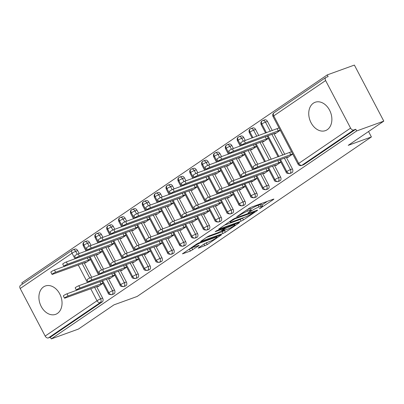 <?xml version="1.0" encoding="UTF-8"?>
<svg xmlns="http://www.w3.org/2000/svg" width="404" height="404" viewBox="0 0 404 404"><rect width="100%" height="100%" fill="white"/><g stroke="black" fill="none" stroke-linecap="round" stroke-linejoin="round"><path stroke-width="0.61" d="M259.403 208.807L273.437 199.52L273.902 199.076L273.387 199.167L251.485 207.101L249.101 208.333L236.734 216.756L240.037 215.049A6.075 0.763 152.3 0 1 247.657 211.105L249.48 210.444A6.075 0.763 152.3 0 1 251.137 210.156A6.075 0.763 152.3 0 1 249.652 211.57L248.086 212.903L251.354 210.949A6.075 0.763 152.3 0 1 258.974 207.005L260.797 206.343A6.075 0.763 152.3 0 1 262.449 206.055A6.075 0.763 152.3 0 1 260.969 207.469L259.403 208.807M43.521 286.926A15.079 11.029 70.1 0 1 45.339 285.997A15.079 11.029 70.1 0 1 60.327 295.127A15.079 11.029 70.1 0 1 57.429 313.423A15.079 11.029 70.1 0 1 55.611 314.352A15.079 11.029 70.1 0 1 40.622 305.222A15.079 11.029 70.1 0 1 43.521 286.926M313.353 103.197A15.079 11.029 70.1 0 1 315.171 102.263A15.079 11.029 70.1 0 1 330.159 111.393A15.079 11.029 70.1 0 1 327.26 129.689A15.079 11.029 70.1 0 1 325.442 130.623A15.079 11.029 70.1 0 1 310.454 121.493A15.079 11.029 70.1 0 1 313.353 103.197M198.677 247.692L198.213 248.137L198.728 248.046L207.252 244.587L221.458 234.79L199.036 242.814L196.657 244.046L182.457 253.843L190.395 251.066L198.652 245.829L199.116 245.385L198.601 245.475L194.92 246.809A5.075 0.636 152.3 0 1 193.541 247.046A5.075 0.636 152.3 0 1 196.132 245.016A5.075 0.636 152.3 0 1 201.147 242.567L215.569 237.345A5.075 0.636 152.3 0 1 216.948 237.108A5.075 0.636 152.3 0 1 214.357 239.133A5.075 0.636 152.3 0 1 209.338 241.587L204.555 243.688L198.677 247.692M325.614 80.553L273.75 115.862L298.718 163.418L350.581 128.108L325.614 80.553A2.899 1.944 55.7 0 1 325.841 77.482A2.899 1.944 55.7 0 1 326.134 77.331L328.119 76.608L327.225 74.912L354.374 65.079L383.8 121.129L356.651 130.962L355.762 129.265L353.778 129.982L301.914 165.292L303.899 164.574L355.762 129.265M383.8 121.129L348.218 145.354L371.397 136.961L137.148 296.46L113.968 304.858L78.386 329.088L51.237 338.921L356.651 130.962M241.082 221.165L243.461 219.933L257.197 210.58L257.661 210.136L257.146 210.226L235.244 218.16L232.866 219.392L218.66 229.189L241.082 221.165L240.188 219.468L243.269 217.756M239.097 222.907L225.356 232.26L222.978 233.492L200.561 241.516L206.904 237.072L209.282 235.835L218.165 232.618L220.544 231.386L224.912 228.29L215.145 231.729L216.776 230.618L239.042 222.553L239.557 222.463L239.097 222.907L238.931 222.594M371.397 136.961L368.544 131.517M350.581 128.108A2.899 1.944 55.7 0 0 353.778 129.982M51.237 338.921L50.349 337.224L48.364 337.941A2.899 1.944 -124.3 0 1 45.167 336.067L20.2 288.512A2.899 1.944 -124.3 0 1 20.427 285.441L72.286 250.127A2.899 1.944 -124.3 0 0 72.058 253.197L20.2 288.512M22.442 284.068L21.816 282.871L327.225 74.912M280.265 130.29L275.134 133.785L274.877 133.29M287.36 157.07L287.618 157.56L292.749 154.07M50.349 337.224L102.207 301.909L100.227 302.626L48.364 337.941M94.627 287.36L100.667 298.869L102.651 298.152L96.607 286.643M91.698 277.29L84.123 262.863M79.214 253.51L77.684 250.596L75.7 251.313L77.255 254.283M102.651 298.152A2.899 2.121 70.1 0 1 102.207 301.909M303.899 164.574A2.899 2.121 70.1 0 1 303.55 164.756L301.566 165.473A2.899 2.121 70.1 0 0 301.914 165.292A2.899 1.944 55.7 0 1 298.718 163.418A2.899 0.364 152.3 0 0 298.011 164.095A2.899 2.899 0 0 0 301.566 165.473M75.008 258.812L72.058 253.197A2.899 0.364 152.3 0 1 75.7 251.313A2.899 2.121 -109.9 0 0 72.932 249.798L74.917 249.081A2.899 2.121 70.1 0 1 77.684 250.596M106.484 279.285L112.529 290.794L114.509 290.077A2.899 2.121 70.1 0 1 114.069 293.834A2.899 2.121 70.1 0 1 113.782 293.976L111.797 294.693A2.899 2.121 70.1 0 0 112.085 294.551A2.899 1.944 -124.3 0 1 108.888 292.678L102.596 280.694M86.87 250.738L83.921 245.122A2.899 0.364 152.3 0 1 87.562 243.238A2.899 2.121 -109.9 0 0 84.795 241.723L86.774 241.001A2.899 2.121 70.1 0 1 89.542 242.516L87.562 243.238L89.117 246.203M114.509 290.077L108.469 278.568M103.56 269.216L95.985 254.788M91.077 245.435L89.542 242.516M85.108 262.509L85.365 263.004L90.491 259.509M97.591 286.29L97.849 286.779L102.975 283.29M118.347 271.21L124.387 282.719L126.371 281.997A2.899 2.121 70.1 0 1 125.932 285.759A2.899 2.121 70.1 0 1 125.639 285.896L123.659 286.618A2.899 2.121 70.1 0 0 123.947 286.476A2.899 1.944 -124.3 0 1 120.751 284.603L114.458 272.619M98.733 242.663L95.783 237.047A2.899 0.364 152.3 0 1 99.419 235.158A2.899 2.121 -109.9 0 0 96.652 233.643L98.637 232.926A2.899 2.121 70.1 0 1 101.404 234.441L99.419 235.158L100.98 238.128M126.371 281.997L120.331 270.493M115.418 261.136L107.848 246.713M102.934 237.36L101.404 234.441M96.965 254.434L97.223 254.924L102.353 251.434M109.449 278.21L109.706 278.704L114.837 275.21M130.209 263.135L136.249 274.639L138.234 273.922A2.899 2.121 70.1 0 1 137.789 277.679A2.899 2.121 70.1 0 1 137.501 277.821L135.517 278.538A2.899 2.121 70.1 0 0 135.81 278.401A2.899 1.944 -124.3 0 1 132.613 276.528L126.321 264.539M110.59 234.588L107.641 228.967A2.899 0.364 152.3 0 1 111.282 227.083A2.899 2.121 -109.9 0 0 108.514 225.568L110.499 224.851A2.899 2.121 70.1 0 1 113.266 226.366L111.282 227.083L112.837 230.053M138.234 273.922L132.189 262.413M127.28 253.061L119.705 238.638M114.797 229.285L113.266 226.366M108.828 246.359L109.085 246.849L114.216 243.359M121.311 270.135L121.569 270.63L126.699 267.135M142.067 255.055L148.111 266.564L150.091 265.847A2.899 2.121 70.1 0 1 149.652 269.604A2.899 2.121 70.1 0 1 149.364 269.746L147.379 270.463A2.899 2.121 70.1 0 0 147.667 270.321A2.899 1.944 -124.3 0 1 144.47 268.448L138.178 256.464M122.452 226.508L119.503 220.892A2.899 0.364 152.3 0 1 123.144 219.008A2.899 2.121 -109.9 0 0 120.377 217.493L122.356 216.776A2.899 2.121 70.1 0 1 125.124 218.291L123.144 219.008L124.7 221.978M150.091 265.847L144.051 254.338M139.143 244.986L131.568 230.563M126.659 221.205L125.124 218.291M120.69 238.279L120.948 238.774L126.073 235.279M133.174 262.06L133.431 262.549L138.557 259.06M153.929 246.98L159.969 258.489L161.953 257.772A2.899 2.121 70.1 0 1 161.514 261.529A2.899 2.121 70.1 0 1 161.221 261.671L159.237 262.388A2.899 2.121 70.1 0 0 159.529 262.246A2.899 1.944 -124.3 0 1 156.333 260.373L150.041 248.389M134.315 218.433L131.366 212.817A2.899 0.364 152.3 0 1 135.002 210.933A2.899 2.121 -109.9 0 0 132.234 209.418L134.219 208.696A2.899 2.121 70.1 0 1 136.986 210.211L135.002 210.933L136.562 213.898M161.953 257.772L155.914 246.263M151 236.911L143.43 222.483M138.516 213.13L136.986 210.211M132.547 230.204L132.805 230.699L137.936 227.205M145.031 253.985L145.288 254.475L150.419 250.985M165.792 238.905L171.831 250.414L173.816 249.692A2.899 2.121 70.1 0 1 173.372 253.454A2.899 2.121 70.1 0 1 173.084 253.596L171.099 254.313A2.899 2.121 70.1 0 0 171.392 254.172A2.899 1.944 -124.3 0 1 168.19 252.298L161.903 240.314M146.172 210.358L143.223 204.742A2.899 0.364 152.3 0 1 146.864 202.858A2.899 2.121 -109.9 0 0 144.097 201.338L146.081 200.621A2.899 2.121 70.1 0 1 148.849 202.136L146.864 202.858L148.419 205.823M173.816 249.692L167.771 238.188M162.863 228.831L155.287 214.408M150.379 205.055L148.849 202.136M144.41 222.129L144.667 222.619L149.798 219.13M156.893 245.905L157.151 246.4L162.282 242.91M177.649 230.83L183.694 242.334L185.673 241.617A2.899 2.121 70.1 0 1 185.234 245.374A2.899 2.121 70.1 0 1 184.946 245.516L182.962 246.238A2.899 2.121 70.1 0 0 183.249 246.097A2.899 1.944 -124.3 0 1 180.053 244.223L173.76 232.239M158.035 202.283L155.086 196.667A2.899 0.364 152.3 0 1 158.727 194.779A2.899 2.121 -109.9 0 0 155.959 193.263L157.939 192.546A2.899 2.121 70.1 0 1 160.706 194.061L158.727 194.779L160.282 197.748M185.673 241.617L179.634 230.108M174.725 220.756L167.15 206.333M162.241 196.98L160.706 194.061M156.272 214.054L156.53 214.544L161.656 211.055M168.756 237.83L169.013 238.325L174.139 234.83M189.511 222.75L195.551 234.259L197.536 233.542A2.899 2.121 70.1 0 1 197.096 237.299A2.899 2.121 70.1 0 1 196.804 237.441L194.819 238.158A2.899 2.121 70.1 0 0 195.112 238.022A2.899 1.944 -124.3 0 1 191.915 236.143L185.623 224.159M169.897 194.203L166.948 188.587A2.899 0.364 152.3 0 1 170.584 186.704A2.899 2.121 -109.9 0 0 167.817 185.189L169.801 184.471A2.899 2.121 70.1 0 1 172.569 185.986L170.584 186.704L172.144 189.673M197.536 233.542L191.496 222.033M186.582 212.681L179.012 198.258M174.099 188.9L172.569 185.986M168.13 205.974L168.387 206.469L173.518 202.98M180.613 229.755L180.871 230.25L186.002 226.755M201.374 214.675L207.414 226.184L209.398 225.467A2.899 2.121 70.1 0 1 208.954 229.225A2.899 2.121 70.1 0 1 208.666 229.366L206.681 230.083A2.899 2.121 70.1 0 0 206.969 229.942A2.899 1.944 -124.3 0 1 203.773 228.068L197.485 216.084M181.755 186.128L178.805 180.512A2.899 0.364 152.3 0 1 182.446 178.629A2.899 2.121 -109.9 0 0 179.679 177.114L181.664 176.391A2.899 2.121 70.1 0 1 184.431 177.912L182.446 178.629L184.002 181.593M209.398 225.467L203.353 213.958M198.445 204.606L190.87 190.178M185.961 180.825L184.431 177.912M179.992 197.899L180.25 198.394L185.375 194.9M192.476 221.68L192.733 222.17L197.864 218.68M213.231 206.601L219.276 218.109L221.256 217.387A2.899 2.121 70.1 0 1 220.816 221.15A2.899 2.121 70.1 0 1 220.523 221.291L218.544 222.008A2.899 2.121 70.1 0 0 218.832 221.867A2.899 1.944 -124.3 0 1 215.635 219.993L209.343 208.01M193.617 178.053L190.668 172.437A2.899 0.364 152.3 0 1 194.304 170.554A2.899 2.121 -109.9 0 0 191.541 169.039L193.521 168.317A2.899 2.121 70.1 0 1 196.288 169.832L194.304 170.554L195.864 173.518M221.256 217.387L215.216 205.883M210.307 196.526L202.732 182.103M197.819 172.75L196.288 169.832M191.849 189.824L192.112 190.319L197.238 186.825M204.338 213.605L204.596 214.095L209.721 210.605M225.094 198.526L231.133 210.029L233.118 209.312A2.899 2.121 70.1 0 1 232.679 213.075A2.899 2.121 70.1 0 1 232.386 213.211L230.401 213.933A2.899 2.121 70.1 0 0 230.694 213.792A2.899 1.944 -124.3 0 1 227.497 211.918L221.205 199.935M205.479 169.978L202.53 164.362A2.899 0.364 152.3 0 1 206.166 162.474A2.899 2.121 -109.9 0 0 203.399 160.959L205.383 160.242A2.899 2.121 70.1 0 1 208.151 161.757L206.166 162.474L207.727 165.443M233.118 209.312L227.078 197.803M222.165 188.451L214.595 174.028M209.681 164.675L208.151 161.757M203.712 181.749L203.969 182.239L209.1 178.75M216.196 205.525L216.453 206.02L221.584 202.525M236.951 190.446L242.996 201.955L244.981 201.237A2.899 2.121 70.1 0 1 244.536 204.995A2.899 2.121 70.1 0 1 244.248 205.136L242.264 205.853A2.899 2.121 70.1 0 0 242.552 205.717A2.899 1.944 -124.3 0 1 239.355 203.838L233.063 191.855M217.337 161.903L214.388 156.282A2.899 0.364 152.3 0 1 218.029 154.399A2.899 2.121 -109.9 0 0 215.261 152.884L217.246 152.167A2.899 2.121 70.1 0 1 220.013 153.682L218.029 154.399L219.584 157.368M244.981 201.237L238.936 189.728M234.027 180.376L226.452 165.953M221.543 156.595L220.013 153.682M215.574 173.675L215.832 174.164L220.958 170.675M228.058 197.45L228.316 197.945L233.441 194.45M248.814 182.371L254.858 193.88L256.838 193.162A2.899 2.121 70.1 0 1 256.399 196.92A2.899 2.121 70.1 0 1 256.106 197.061L254.126 197.778A2.899 2.121 70.1 0 0 254.414 197.637A2.899 1.944 -124.3 0 1 251.217 195.763L244.925 183.78M229.199 153.823L226.25 148.207A2.899 0.364 152.3 0 1 229.886 146.324A2.899 2.121 -109.9 0 0 227.124 144.809L229.103 144.092A2.899 2.121 70.1 0 1 231.871 145.607L229.886 146.324L231.447 149.293M256.838 193.162L250.798 181.654M245.885 172.301L238.315 157.873M233.401 148.521L231.871 145.607M227.432 165.595L227.694 166.089L232.82 162.595M239.915 189.375L240.178 189.865L245.304 186.375M260.676 174.296L266.716 185.805L268.7 185.083A2.899 2.121 70.1 0 1 268.256 188.845A2.899 2.121 70.1 0 1 267.968 188.986L265.984 189.703A2.899 2.121 70.1 0 0 266.276 189.562A2.899 1.944 -124.3 0 1 263.08 187.688L256.787 175.705M241.057 145.748L238.113 140.132A2.899 0.364 152.3 0 1 241.749 138.249A2.899 2.121 -109.9 0 0 238.981 136.734L240.966 136.012A2.899 2.121 70.1 0 1 243.733 137.527L241.749 138.249L243.309 141.213M268.7 185.083L262.661 173.579M257.747 164.226L250.177 149.798M245.263 140.446L243.733 137.527M239.294 157.52L239.552 158.014L244.683 154.52M251.778 181.3L252.035 181.79L257.166 178.3M272.533 166.221L278.578 177.73L280.563 177.008A2.899 2.121 70.1 0 1 280.118 180.77A2.899 2.121 70.1 0 1 279.831 180.906L277.846 181.628A2.899 2.121 70.1 0 0 278.134 181.487A2.899 1.944 -124.3 0 1 274.937 179.613L268.645 167.63M252.919 137.673L249.97 132.058A2.899 0.364 152.3 0 1 253.611 130.169A2.899 2.121 -109.9 0 0 250.844 128.654L252.828 127.937A2.899 2.121 70.1 0 1 255.591 129.452L253.611 130.169L256.808 136.264M280.563 177.008L274.518 165.504M271.276 159.322L262.034 141.723M258.792 135.547L255.591 129.452M251.157 149.445L251.414 149.934L256.54 146.445M263.64 173.22L263.898 173.715L269.024 170.22M284.396 158.146L290.436 169.65L292.42 168.933A2.899 2.121 70.1 0 1 291.981 172.69A2.899 2.121 70.1 0 1 291.688 172.831L289.708 173.548A2.899 2.121 70.1 0 0 289.996 173.412A2.899 1.944 -124.3 0 1 286.8 171.538L280.507 159.55M266.448 132.775L261.832 123.978A2.899 0.364 152.3 0 1 265.468 122.094A2.899 2.121 -109.9 0 0 262.701 120.579L264.686 119.862A2.899 2.121 70.1 0 1 267.453 121.377L265.468 122.094L270.337 131.366M292.42 168.933L286.38 157.424M284.805 154.424L273.897 133.648M272.321 130.643L267.453 121.377M263.014 141.37L263.277 141.86L268.402 138.37M275.498 165.145L275.76 165.64L280.886 162.145M265.62 133.073L261.181 124.614A2.899 0.364 152.3 0 1 261.832 123.978A2.899 1.944 -124.3 0 1 262.009 120.942A2.899 1.944 -124.3 0 1 262.06 120.907A2.899 2.899 0 0 1 262.701 120.579M278.932 156.55L268.024 135.774M291.981 172.69L289.996 173.412A2.899 2.121 70.1 0 0 290.436 169.65A2.899 0.364 152.3 0 0 286.8 171.538A2.899 0.364 152.3 0 0 286.148 172.17L279.679 159.853M252.091 137.971L249.319 132.689A2.899 0.364 152.3 0 1 249.97 132.058A2.899 1.944 -124.3 0 1 250.152 129.017A2.899 1.944 -124.3 0 1 250.197 128.987A2.899 2.899 0 0 1 250.844 128.654M265.403 161.448L256.161 143.849M280.118 180.77L278.134 181.487A2.899 2.121 70.1 0 0 278.578 177.73A2.899 0.364 152.3 0 0 274.937 179.613A2.899 0.364 152.3 0 0 274.291 180.245L267.822 167.928M240.234 146.046L237.461 140.769A2.899 0.364 152.3 0 1 238.113 140.132A2.899 1.944 -124.3 0 1 238.289 137.097A2.899 1.944 -124.3 0 1 238.34 137.062A2.899 2.899 0 0 1 238.981 136.734M253.545 169.529L244.304 151.924M268.256 188.845L266.276 189.562A2.899 2.121 70.1 0 0 266.716 185.805A2.899 0.364 152.3 0 0 263.08 187.688A2.899 0.364 152.3 0 0 262.428 188.325L255.959 176.003M228.371 154.126L225.599 148.844A2.899 0.364 152.3 0 1 226.25 148.207A2.899 1.944 -124.3 0 1 226.427 145.172A2.899 1.944 -124.3 0 1 226.477 145.137A2.899 2.899 0 0 1 227.124 144.809M241.683 177.603L232.441 160.004M256.399 196.92L254.414 197.637A2.899 2.121 70.1 0 0 254.858 193.88A2.899 0.364 152.3 0 0 251.217 195.763A2.899 0.364 152.3 0 0 250.566 196.4L244.102 184.078M216.514 162.201L213.741 156.919A2.899 0.364 152.3 0 1 214.388 156.282A2.899 1.944 -124.3 0 1 214.569 153.247A2.899 1.944 -124.3 0 1 214.615 153.212A2.899 2.899 0 0 1 215.261 152.884M229.82 185.678L220.579 168.079M244.536 204.995L242.552 205.717A2.899 2.121 70.1 0 0 242.996 201.955A2.899 0.364 152.3 0 0 239.355 203.838A2.899 0.364 152.3 0 0 238.708 204.474L232.239 192.158M204.651 170.276L201.879 164.994A2.899 0.364 152.3 0 1 202.53 164.362A2.899 1.944 -124.3 0 1 202.707 161.322A2.899 1.944 -124.3 0 1 202.757 161.292A2.899 2.899 0 0 1 203.399 160.959M217.963 193.753L208.722 176.154M232.679 213.075L230.694 213.792A2.899 2.121 70.1 0 0 231.133 210.029A2.899 0.364 152.3 0 0 227.497 211.918A2.899 0.364 152.3 0 0 226.846 212.549L220.377 200.233M192.789 178.351L190.016 173.074A2.899 0.364 152.3 0 1 190.668 172.437A2.899 1.944 -124.3 0 1 190.85 169.402A2.899 1.944 -124.3 0 1 190.895 169.367A2.899 2.899 0 0 1 191.541 169.039M206.101 201.833L196.859 184.229M220.816 221.15L218.832 221.867A2.899 2.121 70.1 0 0 219.276 218.109A2.899 0.364 152.3 0 0 215.635 219.993A2.899 0.364 152.3 0 0 214.984 220.629L208.52 208.307M180.931 186.426L178.159 181.149A2.899 0.364 152.3 0 1 178.805 180.512A2.899 1.944 -124.3 0 1 178.987 177.477A2.899 1.944 -124.3 0 1 179.033 177.442A2.899 2.899 0 0 1 179.679 177.114M194.238 209.908L184.997 192.309M208.954 229.225L206.969 229.942A2.899 2.121 70.1 0 0 207.414 226.184A2.899 0.364 152.3 0 0 203.773 228.068A2.899 0.364 152.3 0 0 203.126 228.704L196.657 216.382M169.069 194.506L166.297 189.224A2.899 0.364 152.3 0 1 166.948 188.587A2.899 1.944 -124.3 0 1 167.125 185.552A2.899 1.944 -124.3 0 1 167.175 185.517A2.899 2.899 0 0 1 167.817 185.189M182.381 217.983L173.139 200.384M197.096 237.299L195.112 238.022A2.899 2.121 70.1 0 0 195.551 234.259A2.899 0.364 152.3 0 0 191.915 236.143A2.899 0.364 152.3 0 0 191.264 236.779L184.795 224.462M157.207 202.581L154.434 197.298A2.899 0.364 152.3 0 1 155.086 196.667A2.899 1.944 -124.3 0 1 155.267 193.627A2.899 1.944 -124.3 0 1 155.313 193.592A2.899 2.899 0 0 1 155.959 193.263M170.518 226.058L161.277 208.459M185.234 245.374L183.249 246.097A2.899 2.121 70.1 0 0 183.694 242.334A2.899 0.364 152.3 0 0 180.053 244.223A2.899 0.364 152.3 0 0 179.401 244.854L172.937 232.537M145.349 210.656L142.577 205.373A2.899 0.364 152.3 0 1 143.223 204.742A2.899 1.944 -124.3 0 1 143.405 201.702A2.899 1.944 -124.3 0 1 143.45 201.672A2.899 2.899 0 0 1 144.097 201.338M158.656 234.133L149.419 216.534M173.372 253.454L171.392 254.172A2.899 2.121 70.1 0 0 171.831 250.414A2.899 0.364 152.3 0 0 168.19 252.298A2.899 0.364 152.3 0 0 167.544 252.934L161.075 240.612M133.487 218.731L130.714 213.453A2.899 0.364 152.3 0 1 131.366 212.817A2.899 1.944 -124.3 0 1 131.542 209.782A2.899 1.944 -124.3 0 1 131.593 209.747A2.899 2.899 0 0 1 132.234 209.418M146.798 242.213L137.557 224.609M161.514 261.529L159.529 262.246A2.899 2.121 70.1 0 0 159.969 258.489A2.899 0.364 152.3 0 0 156.333 260.373A2.899 0.364 152.3 0 0 155.681 261.009L149.212 248.687M121.624 226.811L118.852 221.528A2.899 0.364 152.3 0 1 119.503 220.892A2.899 1.944 -124.3 0 1 119.685 217.857A2.899 1.944 -124.3 0 1 119.73 217.822A2.899 2.899 0 0 1 120.377 217.493M134.936 250.288L125.695 232.689M149.652 269.604L147.667 270.321A2.899 2.121 70.1 0 0 148.111 266.564A2.899 0.364 152.3 0 0 144.47 268.448A2.899 0.364 152.3 0 0 143.819 269.084L137.355 256.767M109.767 234.886L106.994 229.603A2.899 0.364 152.3 0 1 107.641 228.967A2.899 1.944 -124.3 0 1 107.823 225.932A2.899 1.944 -124.3 0 1 107.868 225.897A2.899 2.899 0 0 1 108.514 225.568M123.074 258.363L113.837 240.764M137.789 277.679L135.81 278.401A2.899 2.121 70.1 0 0 136.249 274.639A2.899 0.364 152.3 0 0 132.613 276.528A2.899 0.364 152.3 0 0 131.962 277.159L125.493 264.842M97.904 242.961L95.132 237.678A2.899 0.364 152.3 0 1 95.783 237.047A2.899 1.944 -124.3 0 1 95.96 234.007A2.899 1.944 -124.3 0 1 96.011 233.977A2.899 2.899 0 0 1 96.652 233.643M111.216 266.438L101.975 248.839M125.932 285.759L123.947 286.476A2.899 2.121 70.1 0 0 124.387 282.719A2.899 0.364 152.3 0 0 120.751 284.603A2.899 0.364 152.3 0 0 120.099 285.234L113.63 272.917M86.042 251.036L83.269 245.758A2.899 0.364 152.3 0 1 83.921 245.122A2.899 1.944 -124.3 0 1 84.103 242.087A2.899 1.944 -124.3 0 1 84.148 242.052A2.899 2.899 0 0 1 84.795 241.723M99.354 274.518L90.112 256.914M114.069 293.834L112.085 294.551A2.899 2.121 70.1 0 0 112.529 290.794A2.899 0.364 152.3 0 0 108.888 292.678A2.899 0.364 152.3 0 0 108.237 293.314L101.773 280.992M262.449 206.055L261.56 204.358A6.075 0.763 152.3 0 0 259.908 204.646L260.797 206.343M250.606 209.156A6.075 0.763 152.3 0 1 258.08 205.308L259.908 204.646M251.137 210.156L250.243 208.459A6.075 0.763 152.3 0 0 248.591 208.742L249.48 210.444M261.923 205.055L267.367 201.349M224.306 225.22L240.188 219.468M254.212 212.065L234.951 218.786L231.598 220.796A6.075 0.763 152.3 0 0 230.113 222.21A6.075 0.763 152.3 0 0 231.765 221.922L244.905 217.165A6.075 0.763 152.3 0 0 252.525 213.216L254.212 212.065M225.164 230.083L224.467 230.563L225.356 232.26M206.202 237.547L222.084 231.795L224.467 230.563M227.381 229.28A5.075 0.636 152.3 0 0 232.401 226.831A5.075 0.636 152.3 0 0 234.992 224.801A5.075 0.636 152.3 0 0 233.608 225.038L226.149 228.114L221.786 231.209L227.381 229.28M188.097 249.874L193.521 247.016M203.853 244.167L207.065 242.41M241.794 145.152L240.632 142.945A2.419 0.303 -27.7 0 1 241.865 141.976A2.419 0.303 -27.7 0 1 244.258 140.809L245.415 143.016A2.419 0.303 152.3 0 0 243.026 144.188A2.419 0.303 152.3 0 0 241.794 145.152A2.419 0.303 152.3 0 0 242.451 145.036L275.422 133.093L275.493 133.542L275.281 133.143M280.184 130.144L245.415 143.016M279.028 127.937L244.258 140.809M277.23 128.866L278.391 131.073M254.278 168.928L253.116 166.721A2.419 0.303 -27.7 0 1 254.348 165.756A2.419 0.303 -27.7 0 1 256.742 164.59L257.898 166.796A2.419 0.303 152.3 0 0 255.51 167.963A2.419 0.303 152.3 0 0 254.278 168.928A2.419 0.303 152.3 0 0 254.934 168.816L287.906 156.873L287.976 157.318L287.764 156.924M256.742 164.59L291.511 151.712M257.898 166.796L292.668 153.924M290.875 154.853L289.713 152.646M229.932 153.227L228.775 151.02A2.419 0.303 -27.7 0 1 230.007 150.056A2.419 0.303 -27.7 0 1 232.396 148.884L233.552 151.096A2.419 0.303 152.3 0 0 231.164 152.263A2.419 0.303 152.3 0 0 229.932 153.227A2.419 0.303 152.3 0 0 230.588 153.116L263.565 141.168L263.63 141.617L263.423 141.223M268.327 138.219L233.552 151.096M266.701 136.254L232.396 148.884M265.367 136.941L266.529 139.153M218.069 161.302L216.913 159.095A2.419 0.303 -27.7 0 1 218.145 158.131A2.419 0.303 -27.7 0 1 220.534 156.964L221.695 159.171A2.419 0.303 152.3 0 0 219.306 160.338A2.419 0.303 152.3 0 0 218.069 161.302A2.419 0.303 152.3 0 0 218.731 161.191L251.702 149.248L251.768 149.692L251.561 149.298M256.464 146.298L221.695 159.171M254.838 144.329L220.534 156.964M253.51 145.021L254.666 147.228M206.212 169.382L205.05 167.17A2.419 0.303 -27.7 0 1 206.282 166.206A2.419 0.303 -27.7 0 1 208.676 165.039L209.833 167.246A2.419 0.303 152.3 0 0 207.444 168.412A2.419 0.303 152.3 0 0 206.212 169.382A2.419 0.303 152.3 0 0 206.868 169.266L239.84 157.323L239.91 157.772L239.698 157.373M244.602 154.373L209.833 167.246M242.976 152.409L208.676 165.039M241.648 153.096L242.809 155.303M194.349 177.457L193.193 175.25A2.419 0.303 -27.7 0 1 194.425 174.281A2.419 0.303 -27.7 0 1 196.814 173.114L197.97 175.321A2.419 0.303 152.3 0 0 195.581 176.487A2.419 0.303 152.3 0 0 194.349 177.457A2.419 0.303 152.3 0 0 195.006 177.341L227.982 165.398L228.048 165.847L227.841 165.448M232.744 162.448L197.97 175.321M231.118 160.484L196.814 173.114M229.785 161.171L230.947 163.378M242.415 177.008L241.259 174.796A2.419 0.303 -27.7 0 1 242.491 173.831A2.419 0.303 -27.7 0 1 244.88 172.665L246.036 174.871A2.419 0.303 152.3 0 0 243.647 176.038A2.419 0.303 152.3 0 0 242.415 177.008A2.419 0.303 152.3 0 0 243.072 176.891L276.048 164.948L276.114 165.398L275.907 164.999M244.88 172.665L279.184 160.034M246.036 174.871L280.81 161.999M279.012 162.928L277.851 160.721M230.553 185.083L229.396 182.876A2.419 0.303 -27.7 0 1 230.628 181.906A2.419 0.303 -27.7 0 1 233.017 180.739L234.179 182.946A2.419 0.303 152.3 0 0 231.79 184.118A2.419 0.303 152.3 0 0 230.553 185.083A2.419 0.303 152.3 0 0 231.214 184.966L264.186 173.023L264.251 173.473L264.044 173.074M233.017 180.739L267.322 168.109M234.179 182.946L268.948 170.074M267.15 171.003L265.994 168.796M218.695 193.157L217.534 190.951A2.419 0.303 -27.7 0 1 218.766 189.986A2.419 0.303 -27.7 0 1 221.16 188.814L222.316 191.026A2.419 0.303 152.3 0 0 219.928 192.193A2.419 0.303 152.3 0 0 218.695 193.157A2.419 0.303 152.3 0 0 219.352 193.046L252.323 181.098L252.394 181.548L252.182 181.154M221.16 188.814L255.459 176.184M222.316 191.026L255.293 179.083L257.085 178.149M255.293 179.083L254.131 176.871M206.833 201.232L205.676 199.026A2.419 0.303 -27.7 0 1 206.909 198.061A2.419 0.303 -27.7 0 1 209.297 196.894L210.459 199.101A2.419 0.303 152.3 0 0 208.065 200.268A2.419 0.303 152.3 0 0 206.833 201.232A2.419 0.303 152.3 0 0 207.489 201.121L240.466 189.178L240.531 189.622L240.324 189.229M209.297 196.894L243.602 184.259M210.459 199.101L245.228 186.229M243.43 187.158L242.269 184.951M182.492 185.532L181.33 183.325A2.419 0.303 -27.7 0 1 182.563 182.356A2.419 0.303 -27.7 0 1 184.951 181.189L186.113 183.401A2.419 0.303 152.3 0 0 183.724 184.567A2.419 0.303 152.3 0 0 182.492 185.532A2.419 0.303 152.3 0 0 183.148 185.416L216.12 173.473L216.185 173.922L215.978 173.523M220.882 170.523L186.113 183.401M219.256 168.559L184.951 181.189M217.928 169.246L219.084 171.458M194.975 209.312L193.814 207.101A2.419 0.303 -27.7 0 1 195.046 206.136A2.419 0.303 -27.7 0 1 197.435 204.969L198.596 207.176A2.419 0.303 152.3 0 0 196.208 208.343A2.419 0.303 152.3 0 0 194.975 209.312A2.419 0.303 152.3 0 0 195.632 209.196L228.603 197.253L228.669 197.702L228.462 197.303M197.435 204.969L231.739 192.339M198.596 207.176L233.366 194.304M231.568 195.233L230.411 193.026M170.629 193.607L169.468 191.4A2.419 0.303 -27.7 0 1 170.7 190.436A2.419 0.303 -27.7 0 1 173.094 189.269L174.25 191.476A2.419 0.303 152.3 0 0 171.862 192.642A2.419 0.303 152.3 0 0 170.629 193.607A2.419 0.303 152.3 0 0 171.286 193.496L204.262 181.553L204.328 181.997L204.116 181.603M209.019 178.598L207.227 179.533L174.25 191.476M207.393 176.634L173.094 189.269M206.065 177.326L207.227 179.533M158.767 201.682L157.611 199.475A2.419 0.303 -27.7 0 1 158.843 198.51A2.419 0.303 -27.7 0 1 161.231 197.344L162.393 199.551A2.419 0.303 152.3 0 0 159.999 200.717A2.419 0.303 152.3 0 0 158.767 201.682A2.419 0.303 152.3 0 0 159.423 201.571L192.4 189.627L192.466 190.077L192.259 189.678M197.162 186.678L162.393 199.551M195.536 184.709L161.231 197.344M194.203 185.401L195.364 187.607M146.91 209.762L145.748 207.55A2.419 0.303 -27.7 0 1 146.98 206.585A2.419 0.303 -27.7 0 1 149.369 205.419L150.53 207.626A2.419 0.303 152.3 0 0 148.142 208.792A2.419 0.303 152.3 0 0 146.91 209.762A2.419 0.303 152.3 0 0 147.566 209.646L180.537 197.702L180.603 198.152L180.396 197.753M185.3 194.753L150.53 207.626M183.674 192.789L149.369 205.419M182.345 193.476L183.502 195.682M183.113 217.387L181.952 215.181A2.419 0.303 -27.7 0 1 183.189 214.211A2.419 0.303 -27.7 0 1 185.577 213.044L186.734 215.251A2.419 0.303 152.3 0 0 184.345 216.418A2.419 0.303 152.3 0 0 183.113 217.387A2.419 0.303 152.3 0 0 183.769 217.271L216.746 205.328L216.812 205.777L216.605 205.378M185.577 213.044L219.877 200.414M186.734 215.251L221.503 202.379M219.71 203.308L218.549 201.101M171.251 225.462L170.094 223.255A2.419 0.303 -27.7 0 1 171.326 222.286A2.419 0.303 -27.7 0 1 173.715 221.119L174.876 223.331A2.419 0.303 152.3 0 0 172.483 224.498A2.419 0.303 152.3 0 0 171.251 225.462A2.419 0.303 152.3 0 0 171.907 225.346L204.884 213.403L204.949 213.852L204.742 213.453M173.715 221.119L208.02 208.489M174.876 223.331L209.646 210.454M207.848 211.388L206.691 209.176M159.393 233.537L158.232 231.33A2.419 0.303 -27.7 0 1 159.464 230.366A2.419 0.303 -27.7 0 1 161.852 229.199L163.014 231.406A2.419 0.303 152.3 0 0 160.625 232.573A2.419 0.303 152.3 0 0 159.393 233.537A2.419 0.303 152.3 0 0 160.05 233.426L193.021 221.483L193.087 221.927L192.88 221.533M161.852 229.199L196.157 216.564M163.014 231.406L197.783 218.529M195.985 219.463L194.829 217.256M135.047 217.837L133.886 215.63A2.419 0.303 -27.7 0 1 135.123 214.66A2.419 0.303 -27.7 0 1 137.512 213.494L138.668 215.706A2.419 0.303 152.3 0 0 136.279 216.872A2.419 0.303 152.3 0 0 135.047 217.837A2.419 0.303 152.3 0 0 135.704 217.721L168.68 205.777L168.746 206.227L168.539 205.828M173.437 202.828L138.668 215.706M171.811 200.864L137.512 213.494M170.483 201.551L171.644 203.757M147.531 241.612L146.369 239.405A2.419 0.303 -27.7 0 1 147.606 238.441A2.419 0.303 -27.7 0 1 149.995 237.274L151.152 239.481A2.419 0.303 152.3 0 0 148.763 240.648A2.419 0.303 152.3 0 0 147.531 241.612A2.419 0.303 152.3 0 0 148.187 241.501L181.164 229.558L181.229 230.007L181.022 229.608M149.995 237.274L184.295 224.639M151.152 239.481L185.921 226.609M184.128 227.538L182.967 225.331M123.185 225.912L122.028 223.705A2.419 0.303 -27.7 0 1 123.26 222.74A2.419 0.303 -27.7 0 1 125.649 221.574L126.811 223.781A2.419 0.303 152.3 0 0 124.417 224.947A2.419 0.303 152.3 0 0 123.185 225.912A2.419 0.303 152.3 0 0 123.841 225.801L156.818 213.852L156.883 214.302L156.676 213.908M161.58 210.903L126.811 223.781M159.954 208.939L125.649 221.574M158.626 209.626L159.782 211.837M135.668 249.692L134.512 247.48A2.419 0.303 -27.7 0 1 135.744 246.516A2.419 0.303 -27.7 0 1 138.133 245.349L139.294 247.556A2.419 0.303 152.3 0 0 136.9 248.723A2.419 0.303 152.3 0 0 135.668 249.692A2.419 0.303 152.3 0 0 136.325 249.576L169.301 237.633L169.367 238.082L169.16 237.683M138.133 245.349L172.437 232.719M139.294 247.556L174.063 234.684M172.266 235.613L171.109 233.406M111.327 233.987L110.166 231.78A2.419 0.303 -27.7 0 1 111.398 230.815A2.419 0.303 -27.7 0 1 113.787 229.649L114.948 231.856A2.419 0.303 152.3 0 0 112.559 233.022A2.419 0.303 152.3 0 0 111.327 233.987A2.419 0.303 152.3 0 0 111.984 233.876L144.955 221.932L145.026 222.377L144.814 221.983M149.717 218.983L114.948 231.856M148.091 217.014L113.787 229.649M146.763 217.706L147.92 219.912M123.811 257.767L122.649 255.56A2.419 0.303 -27.7 0 1 123.882 254.591A2.419 0.303 -27.7 0 1 126.27 253.424L127.432 255.636A2.419 0.303 152.3 0 0 125.043 256.803A2.419 0.303 152.3 0 0 123.811 257.767A2.419 0.303 152.3 0 0 124.467 257.651L157.439 245.708L157.51 246.157L157.297 245.758M126.27 253.424L160.575 240.794M127.432 255.636L162.201 242.759M160.403 243.688L159.247 241.481M99.465 242.067L98.303 239.855A2.419 0.303 -27.7 0 1 99.541 238.89A2.419 0.303 -27.7 0 1 101.929 237.724L103.086 239.931A2.419 0.303 152.3 0 0 100.697 241.097A2.419 0.303 152.3 0 0 99.465 242.067A2.419 0.303 152.3 0 0 100.121 241.951L133.098 230.007L133.163 230.457L132.956 230.058M137.855 227.058L103.086 239.931M136.229 225.094L101.929 237.724M134.901 225.78L136.062 227.987M111.948 265.842L110.787 263.635A2.419 0.303 -27.7 0 1 112.024 262.671A2.419 0.303 -27.7 0 1 114.413 261.504L115.569 263.711A2.419 0.303 152.3 0 0 113.181 264.878A2.419 0.303 152.3 0 0 111.948 265.842A2.419 0.303 152.3 0 0 112.605 265.731L145.581 253.783L145.647 254.232L145.44 253.838M114.413 261.504L148.712 248.869M115.569 263.711L148.546 251.768L150.338 250.833M148.546 251.768L147.384 249.556M87.602 250.142L86.446 247.935A2.419 0.303 -27.7 0 1 87.678 246.965A2.419 0.303 -27.7 0 1 90.067 245.799L91.228 248.006A2.419 0.303 152.3 0 0 88.835 249.177A2.419 0.303 152.3 0 0 87.602 250.142A2.419 0.303 152.3 0 0 88.259 250.026L121.235 238.082L121.301 238.532L121.094 238.133M125.998 235.133L91.228 248.006M124.371 233.169L90.067 245.799M123.043 233.855L124.2 236.062M100.086 273.917L98.93 271.71A2.419 0.303 -27.7 0 1 100.162 270.746A2.419 0.303 -27.7 0 1 102.55 269.579L103.712 271.786A2.419 0.303 152.3 0 0 101.323 272.952A2.419 0.303 152.3 0 0 100.086 273.917A2.419 0.303 152.3 0 0 100.748 273.806L133.719 261.863L133.785 262.307L133.578 261.913M102.55 269.579L136.855 256.944M103.712 271.786L138.481 258.913M136.683 259.843L135.527 257.636M75.745 258.217L74.583 256.01A2.419 0.303 -27.7 0 1 75.816 255.045A2.419 0.303 -27.7 0 1 78.204 253.874L79.366 256.086A2.419 0.303 152.3 0 0 76.977 257.252A2.419 0.303 152.3 0 0 75.745 258.217A2.419 0.303 152.3 0 0 76.401 258.106L109.373 246.157L109.444 246.607L109.232 246.213M114.135 243.208L79.366 256.086M112.509 241.244L78.204 253.874M111.181 241.93L112.337 244.142M88.229 281.997L87.067 279.785A2.419 0.303 -27.7 0 1 88.299 278.821A2.419 0.303 -27.7 0 1 90.688 277.654L91.849 279.861A2.419 0.303 152.3 0 0 89.461 281.027A2.419 0.303 152.3 0 0 88.229 281.997A2.419 0.303 152.3 0 0 88.885 281.881L121.857 269.938L121.927 270.387L121.715 269.988M90.688 277.654L124.993 265.024M91.849 279.861L126.619 266.988M124.826 267.918L123.664 265.711M63.883 266.292L62.721 264.085A2.419 0.303 -27.7 0 1 63.958 263.12A2.419 0.303 -27.7 0 1 66.347 261.954L67.503 264.16A2.419 0.303 152.3 0 0 65.115 265.327A2.419 0.303 152.3 0 0 63.883 266.292A2.419 0.303 152.3 0 0 64.539 266.18L97.516 254.237L97.581 254.682L97.374 254.288M102.273 251.288L67.503 264.16M100.647 249.319L66.347 261.954M99.318 250.01L100.48 252.217M76.366 290.072L75.205 287.865A2.419 0.303 -27.7 0 1 76.442 286.896A2.419 0.303 -27.7 0 1 78.831 285.729L79.987 287.936A2.419 0.303 152.3 0 0 77.598 289.107A2.419 0.303 152.3 0 0 76.366 290.072A2.419 0.303 152.3 0 0 77.023 289.956L109.999 278.013L110.065 278.462L109.858 278.063M78.831 285.729L113.13 273.099M79.987 287.936L114.761 275.063M112.963 275.993L111.802 273.786M52.02 274.372L50.864 272.16A2.419 0.303 -27.7 0 1 52.096 271.195A2.419 0.303 -27.7 0 1 54.484 270.029L55.646 272.235A2.419 0.303 152.3 0 0 53.257 273.402A2.419 0.303 152.3 0 0 52.02 274.372A2.419 0.303 152.3 0 0 52.682 274.255L85.653 262.312L85.719 262.762L85.512 262.363M90.415 259.363L55.646 272.235M88.789 257.399L54.484 270.029M87.461 258.085L88.617 260.292M64.504 298.147L63.347 295.94A2.419 0.303 -27.7 0 1 64.579 294.976A2.419 0.303 -27.7 0 1 66.968 293.804L68.13 296.016A2.419 0.303 152.3 0 0 65.741 297.182A2.419 0.303 152.3 0 0 64.504 298.147A2.419 0.303 152.3 0 0 65.165 298.036L98.137 286.088L98.202 286.537L97.995 286.143M66.968 293.804L101.273 281.174M68.13 296.016L102.899 283.138M101.101 284.073L99.945 281.861M260.858 207.54L261.07 207.944M238.229 215.741L238.436 216.14M249.546 211.64L249.753 212.039M325.841 77.482L273.978 112.792A2.899 1.944 55.7 0 0 273.75 115.862A2.899 0.364 152.3 0 0 273.043 116.539L298.011 164.095M45.167 336.067L97.031 300.753L90.738 288.769M87.491 282.593L78.255 264.994M100.227 302.626A2.899 1.944 -124.3 0 1 97.031 300.753A2.899 0.364 152.3 0 1 100.667 298.869A2.899 2.121 70.1 0 1 100.227 302.626M271.912 134.365L282.82 155.141M260.05 142.44L269.291 160.04M248.192 150.515L255.793 164.994M236.33 158.595L243.93 173.069M224.467 166.67L232.068 181.143M212.61 174.745L220.21 189.224M200.748 182.82L208.348 197.298M188.89 190.9L196.485 205.373M177.028 198.975L184.628 213.448M165.165 207.05L172.766 221.523M153.308 215.125L160.903 229.603M141.445 223.205L149.046 237.678M129.583 231.28L137.183 245.753M117.726 239.355L125.321 253.828M105.863 247.43L113.463 261.908M94.001 255.505L101.601 269.983M82.143 263.585L89.744 278.058M258.08 205.308L258.974 207.005M251.066 210.398L251.354 210.949M246.965 209.787L247.657 211.105M239.83 214.65L240.037 215.049M273.276 199.207L273.437 199.52M219.029 228.816L219.18 229.098M257.035 210.267L257.197 210.58M242.572 218.236L243.461 219.933M253.949 211.383L254.177 211.822M234.734 218.367L234.951 218.786M233.078 219.251L233.285 219.65M231.386 220.397L231.598 220.796M222.084 231.795L222.978 233.492M200.924 241.143L201.076 241.425M224.164 227.942L224.392 228.376M233.381 224.604L233.608 225.038M228.3 226.442L228.533 226.881M225.755 227.366L226.149 228.114M222.038 230.371L222.251 230.77M215.337 236.911L215.569 237.345M200.919 242.132L201.147 242.567M198.49 245.516L198.652 245.829M191.885 248.132L192.774 249.829M189.501 249.364L190.395 251.066M182.82 253.47L182.972 253.752M220.826 234.921L220.993 235.234M206.363 242.89L207.252 244.587M203.98 244.122L204.873 245.819M198.581 247.758L198.728 248.046M273.978 112.792A2.899 2.899 0 0 0 273.043 116.539M261.181 124.614C260.595 122.932 260.873 121.71 262.009 120.942M278.104 156.848L267.196 136.072M286.148 172.17C286.088 173.043 287.274 173.503 289.708 173.548M249.319 132.689C248.738 131.007 249.01 129.785 250.152 129.017M264.58 161.752L255.338 144.147M274.291 180.245C274.225 181.118 275.412 181.578 277.846 181.628M237.461 140.769C236.875 139.087 237.153 137.86 238.289 137.097M252.717 169.826L243.476 152.227M262.428 188.325C262.368 189.193 263.554 189.653 265.984 189.703M225.599 148.844C225.013 147.162 225.291 145.935 226.427 145.172M240.855 177.901L231.613 160.302M250.566 196.4C250.505 197.268 251.692 197.728 254.126 197.778M213.741 156.919C213.155 155.237 213.428 154.015 214.569 153.247M228.997 185.976L219.756 168.377M238.708 204.474C238.643 205.343 239.83 205.808 242.264 205.853M201.879 164.994C201.293 163.312 201.571 162.09 202.707 161.322M217.135 194.056L207.893 176.452M226.846 212.549C226.785 213.423 227.972 213.883 230.401 213.933M190.016 173.074C189.431 171.392 189.708 170.165 190.85 169.402M205.272 202.131L196.036 184.532M214.984 220.629C214.923 221.498 216.11 221.958 218.544 222.008M178.159 181.149C177.573 179.467 177.846 178.24 178.987 177.477M193.415 210.206L184.173 192.607M203.126 228.704C203.066 229.573 204.247 230.033 206.681 230.083M166.297 189.224C165.711 187.542 165.988 186.32 167.125 185.552M181.553 218.281L172.311 200.682M191.264 236.779C191.203 237.648 192.39 238.108 194.819 238.158M154.434 197.298C153.848 195.617 154.126 194.395 155.267 193.627M169.69 226.356L160.454 208.757M179.401 244.854C179.341 245.728 180.527 246.188 182.962 246.238M142.577 205.373C141.991 203.692 142.269 202.47 143.405 201.702M157.833 234.436L148.591 216.837M167.544 252.934C167.483 253.803 168.665 254.262 171.099 254.313M130.714 213.453C130.128 211.772 130.406 210.545 131.542 209.782M145.97 242.511L136.729 224.912M155.681 261.009C155.621 261.878 156.808 262.337 159.237 262.388M118.852 221.528C118.266 219.847 118.544 218.625 119.685 217.857M134.108 250.586L124.871 232.987M143.819 269.084C143.758 269.953 144.945 270.412 147.379 270.463M106.994 229.603C106.409 227.922 106.686 226.7 107.823 225.932M122.25 258.661L113.009 241.062M131.962 277.159C131.901 278.033 133.083 278.492 135.517 278.538M95.132 237.678C94.546 235.997 94.824 234.774 95.96 234.007M110.388 266.741L101.146 249.137M120.099 285.234C120.038 286.108 121.225 286.567 123.659 286.618M72.932 249.798A2.899 2.899 0 0 0 72.286 250.127M83.269 245.758C82.684 244.077 82.961 242.849 84.103 242.087M98.525 274.816L89.289 257.217M108.237 293.314C108.176 294.183 109.363 294.642 111.797 294.693M254.278 211.262L254.54 211.757M229.75 221.513L230.113 222.21M224.639 227.77L224.912 228.29M234.648 224.144L234.992 224.801M221.528 230.719L221.786 231.209M216.605 236.451L216.948 237.108M193.198 246.4L193.541 247.046"/></g></svg>
